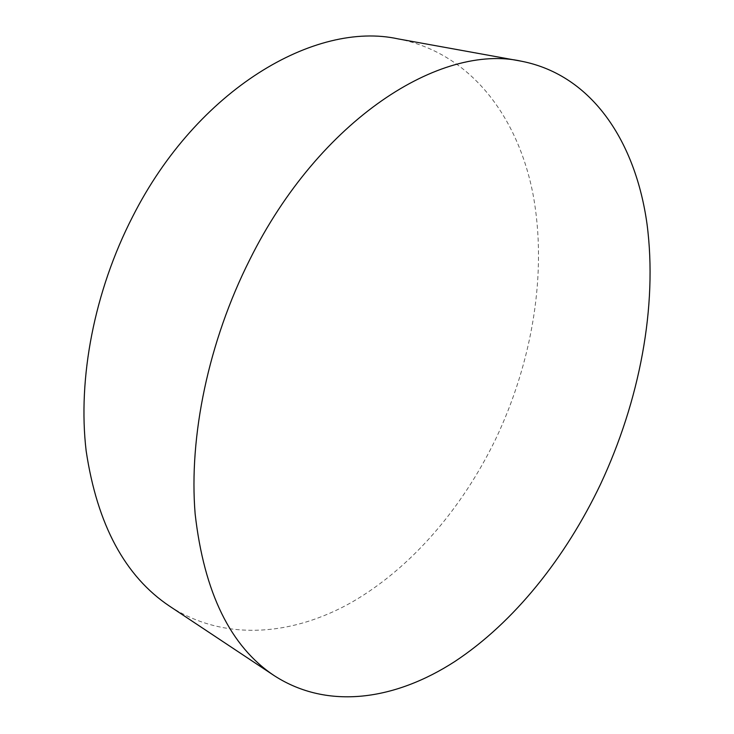 <?xml version="1.0" encoding="UTF-8"?>
<svg xmlns="http://www.w3.org/2000/svg" width="734" height="734" viewBox="0 0 734 734"><rect width="100%" height="100%" fill="white"/><g stroke="black" fill="none" stroke-linecap="round" stroke-linejoin="round"><path stroke-width="0.55" stroke-dasharray="3.67 2.75" d="M169.701 606.256C224.714 641.911 292.738 635.69 351.999 602.128C411.398 567.795 462.016 508.396 495.358 439.749C532.499 361.862 547.564 272.323 533.031 194.281C518.02 116.99 470.925 53.05 398.067 38.884"/><path stroke-width="1.1" d="M521.599 61.252L398.067 38.884C315.281 20.653 197.207 88.988 132.652 216.622C94.218 291.38 77.593 378.634 86.153 450.915C97.209 524.691 125.064 576.474 169.701 606.256L274.296 675.702C328.162 710.475 395.608 699.869 454.851 661.49C514.259 622.267 565.565 557.629 600.54 484.211C639.534 400.929 657.783 306.39 647.03 224.118C635.754 142.708 592.824 75.281 521.599 61.252C440.895 42.911 319.657 119 249.863 259.478C208.41 341.668 188.73 436.785 195.152 514.039C204.125 592.723 230.504 646.608 274.296 675.702"/></g></svg>
